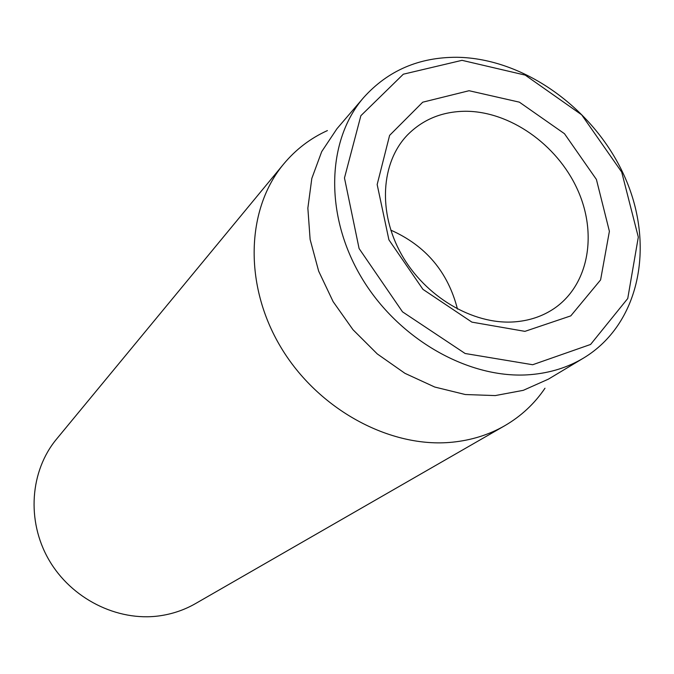 <?xml version="1.0" encoding="UTF-8"?>
<svg xmlns="http://www.w3.org/2000/svg" width="674" height="674" viewBox="0 0 674 674"><rect width="100%" height="100%" fill="white"/><g stroke="black" fill="none" stroke-linecap="round" stroke-linejoin="round"><path stroke-width="1.01" d="M283.703 163.976L56.523 439.136C30.119 470.915 26.311 520.69 48.806 559.673C71.217 598.681 117.225 621.698 159.266 615.884C172.266 614.073 184.322 609.987 195.435 603.626L504.742 425.724C489.012 434.755 471.53 440.248 452.313 442.195C390.179 448.555 317.976 409.514 280.814 347.177C243.474 284.891 246.195 208.881 283.703 163.976C295.819 149.451 310.385 138.313 327.404 130.579M513.891 321.911C472.676 324.733 425.176 296.644 401.51 254.494C377.718 212.377 380.92 162.485 407.433 135.011C422.851 119.433 442.144 111.522 465.304 111.261C509.654 111.159 556.808 144.303 577.239 188.998C597.83 233.608 588.891 284.967 554.02 308.599C542.376 316.418 528.997 320.858 513.891 321.911M469.062 90.72L422.724 102.195L389.606 135.381L377.162 184.541L388.915 239.843L422.943 289.357L471.901 322.13L524.928 331.355L570.785 315.879L600.593 279.912L609.397 231.292L596.406 179.444L564.475 133.705L519.384 102.162L469.062 90.72M457.461 309.071C447.974 272.001 425.757 245.681 390.794 230.12M532.679 364.735L465.127 353.496L402.504 311.835L359.09 248.529L344.473 177.961L360.876 115.701L403.33 74.199L462.01 60.331L525.223 75.117L581.662 114.807L621.706 172.072L638.312 237.113L627.747 298.506L590.592 344.448L532.679 364.735M530.489 374.626C550.186 372.958 567.904 367.423 583.633 358.012C639.634 324.194 655.153 246.094 625.278 178.096C595.648 109.946 524.953 58.276 457.056 57.282C419.093 57.121 387.963 70.543 363.665 97.545C326.705 140.158 324.194 214.863 361.306 277.199C398.241 339.586 469.702 379.799 530.489 374.626M363.665 97.545L336.949 128.726L321.709 151.616L311.818 178.433L307.858 208.123L310.124 239.472L318.65 271.125L333.133 301.657L352.965 329.687L377.288 353.943L404.964 373.337L434.738 387.036L465.271 394.526L495.205 395.587L523.294 390.33L548.417 379.133L583.633 358.012M544.988 388.232C534.516 403.709 521.095 416.212 504.742 425.724"/></g></svg>
